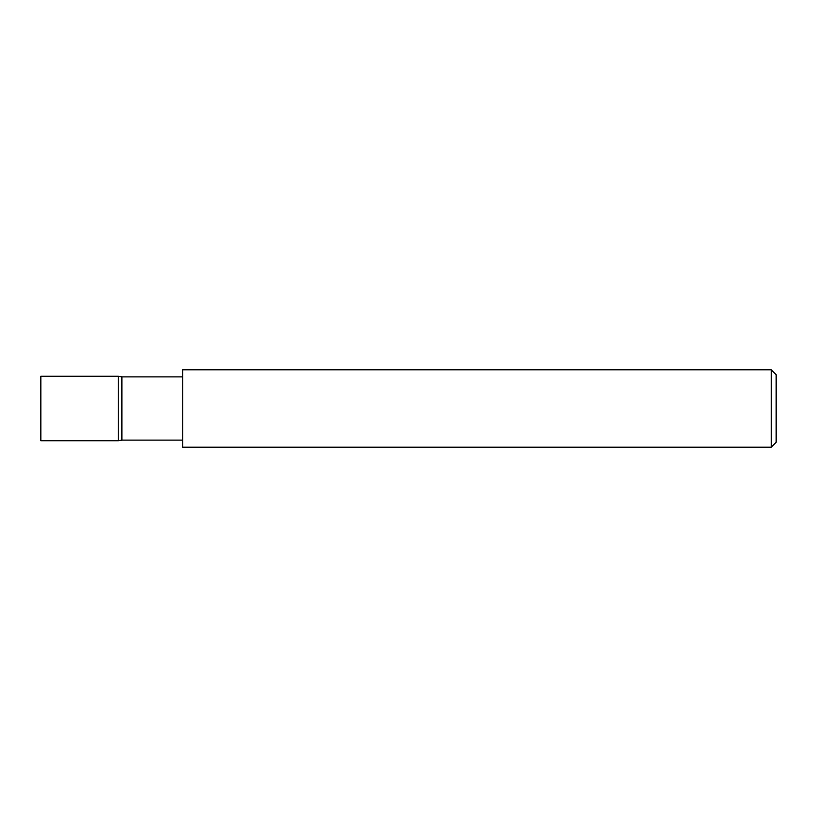 <?xml version="1.0" encoding="UTF-8"?>
<svg xmlns="http://www.w3.org/2000/svg" width="817" height="817" viewBox="0 0 817 817"><rect width="100%" height="100%" fill="white"/><g stroke="black" fill="none" stroke-linecap="round" stroke-linejoin="round"><path stroke-width="1.23" d="M118.251 440.751L118.251 376.249L40.85 376.249L40.85 440.751L118.251 440.751L121.886 440.108L121.886 376.892L118.251 376.249M771.238 369.805L776.15 374.717L776.15 442.283L771.238 447.195L771.238 369.805L182.753 369.805L182.753 447.195L771.238 447.195M182.753 440.108L121.886 440.108M182.753 376.892L121.886 376.892"/></g></svg>
